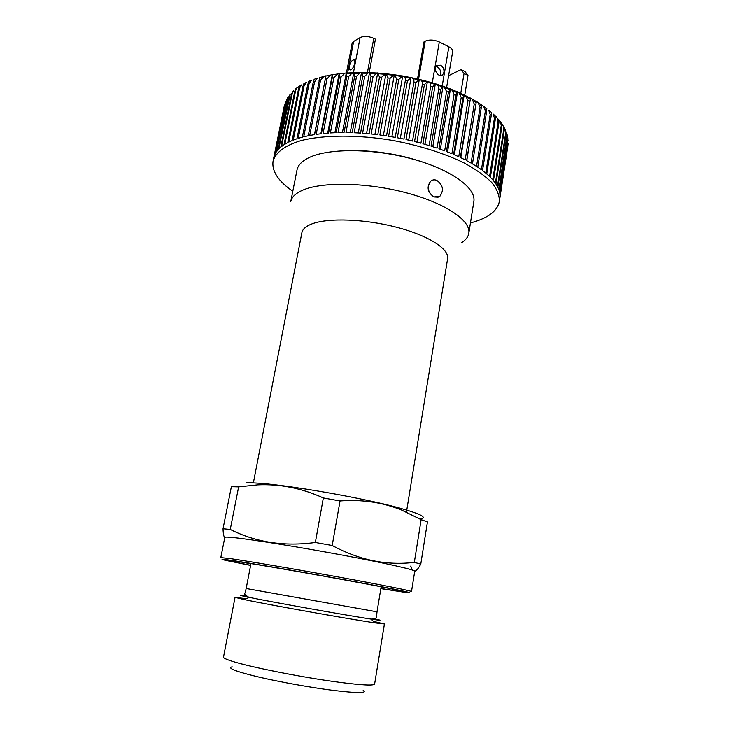 <?xml version="1.0" encoding="UTF-8"?>
<svg xmlns="http://www.w3.org/2000/svg" width="729" height="729" viewBox="0 0 729 729"><rect width="100%" height="100%" fill="white"/><g stroke="black" fill="none" stroke-linecap="round" stroke-linejoin="round"><path stroke-width="1.09" d="M419.922 518.957C428.078 517.754 421.234 514.1 399.41 507.985C365.721 498.636 295.874 486.197 261.028 483.336L246.083 482.452M231.175 558.733L220.814 557.603L224.805 537.401C224.906 536.899 228.396 537.027 235.276 537.765C254.047 539.788 301.113 547.379 343.669 555.352C386.306 563.326 415.366 569.932 414.737 571.235L411.502 591.565C412.022 590.991 382.716 585.086 339.869 577.277C297.095 569.477 249.901 561.439 231.175 558.733M380.848 588.64L405.597 592.44C419.193 594.226 398.535 589.752 353.775 581.478C309.178 573.222 252.817 563.517 232.205 560.483C221.06 558.861 219.019 558.851 226.063 560.455L250.603 565.44M309.242 157.51C302.043 160.945 297.961 165.137 296.976 170.067L290.753 201.632C291.655 197.049 295.701 193.203 302.872 190.096C322.473 181.557 367.462 182.414 406.6 192.884C445.82 203.3 471.153 220.832 468.793 233.344L473.841 201.569C476.347 188.091 451.36 169.629 412.468 159.013C373.667 148.333 328.897 148.051 309.242 157.51M461.202 242.921C465.621 240.233 468.146 237.043 468.793 233.344M432.388 180.163L430.547 181.229C426.419 187.235 427.577 192.474 434.001 196.948L439.97 196.156C444.061 190.233 442.995 184.966 436.78 180.355C434.52 179.452 432.488 179.726 430.693 181.175C426.675 187.143 427.777 192.41 434.001 196.948L438.12 197.185M406.445 512.104L447.624 258.64C449.438 249.108 428.561 235.585 396.758 227.302C365.019 218.973 328.442 217.679 312.13 223.83C306.007 226.136 302.59 229.088 301.879 232.679L253.391 482.753M417.498 78.996L424.014 41.845L425.207 41.189C429.354 39.448 434.056 39.703 439.305 41.963L448.864 46.811C451.588 48.26 452.864 49.845 452.673 51.568L446.595 87.589M354.923 63.168L354.659 60.124C352.572 59.322 350.749 61.427 349.191 66.43L349.455 69.492C351.524 70.294 353.346 68.189 354.923 63.168M346.457 72.927L352.089 43.421L353.629 41.48L360.09 37.607C363.899 35.876 368.464 36.122 373.786 38.364L375.426 39.166L369.229 72.499M464.045 73.483L461.056 69.62L464.993 71.57L467.991 75.442L464.045 73.483L460.746 93.394M440.106 75.488C441.428 72.016 440.48 69.146 437.272 66.877L435.96 66.476M443.97 72.253C444.216 69.146 443.077 66.804 440.535 65.227L436.589 65.674C432.497 69.237 438.967 78.614 442.767 74.659L443.97 72.253M448.608 75.679L461.056 69.62M467.991 75.442L464.756 95.116M506.099 133.644L505.561 130.491L506.099 133.644L497.825 187.262L498.873 189.713L507.074 134.628L507.393 135.804L499.128 190.479L499.729 192.866L507.94 138.72L499.857 193.613L500.021 195.928L508.131 143.686L499.365 201.441C497.488 210.617 488.904 217.479 473.604 222.044L470.451 222.928M284.492 105.022L273.913 157.127L285.431 102.024L274.961 154.311L276.136 152.233L286.816 99.545L287.727 97.495L276.583 151.586L278.196 149.6L288.921 96.583L290.27 94.041L278.77 148.989L280.82 147.103L291.591 93.759L293.413 90.788L292.32 93.102L281.54 146.529L284.018 144.752L294.826 91.089L296.548 88.072M299.993 85.858L297.013 87.863L295.609 90.524L284.802 144.26L287.791 142.565L298.617 88.583L299.51 86.159L301.469 84.965L299.61 88.009L288.775 142.064L292.11 140.56L302.954 86.268L303.884 83.635L306.308 82.441L304.075 85.74L293.231 140.105L296.967 138.747L307.82 84.154L309.324 81.11M308.732 81.356L311.657 80.181L309.069 83.68L298.216 138.337L302.353 137.143L313.206 82.259L314.363 79.215M314.044 79.324L317.479 78.203L314.573 81.839L303.72 136.788L308.23 135.758L319.894 77.511M325.927 75.807L323.749 76.518L320.55 80.236L309.716 135.457L314.591 134.601L325.927 75.807L314.436 134.628M332.342 74.568L330.428 75.114L326.993 78.887L316.176 134.364L321.38 133.699L332.169 78.039L332.342 74.568L320.86 133.753M339.149 73.602L337.472 74.012L333.855 77.803L323.075 133.516L328.579 133.042L339.322 77.165L339.149 73.602L327.695 133.106M346.321 72.891L344.853 73.21L341.099 76.992L330.365 132.924L336.142 132.651L346.831 76.563L346.321 72.891L334.893 132.696M353.802 72.472L352.526 72.7L348.69 76.463L338.001 132.596L344.024 132.523L354.659 76.263L353.802 72.472L342.43 132.523M361.557 72.326L360.454 72.499L356.572 76.226L345.956 132.532L352.18 132.66L362.741 76.244L361.557 72.326L350.248 132.605M369.539 72.472L368.573 72.599L364.719 76.281L354.176 132.733L360.554 133.07L371.043 76.518L369.539 72.472L358.294 132.942M377.695 72.909L376.847 73L373.066 76.627L362.595 133.216L369.111 133.753L379.508 77.092L377.695 72.909L366.532 133.525M385.987 73.629L381.568 77.274L371.179 133.963L377.777 134.701L388.092 77.957L385.987 73.629L374.916 134.364M394.343 74.631L390.161 78.203L379.873 134.965L386.507 135.913L396.722 79.106L394.343 74.631L383.372 135.448M402.727 75.916L398.799 79.425L388.612 136.241L395.246 137.371L405.351 80.545C405.57 78.276 404.887 76.818 403.328 76.153L402.727 75.916L391.856 136.779M411.074 77.474L407.42 80.928L397.341 137.763L403.93 139.084L413.926 82.249C414.127 79.98 413.389 78.477 411.721 77.739L411.074 77.474L400.312 138.337M419.33 79.279L415.977 82.696L406.007 139.531L412.505 141.025L422.392 84.218C422.574 81.949 421.79 80.409 420.041 79.589L419.33 79.279L408.687 140.132M427.449 81.347L424.406 84.728L414.546 141.526L420.925 143.185L430.693 86.432C430.866 84.181 430.046 82.605 428.233 81.703L427.449 81.347L416.933 142.128M435.377 83.635L432.652 86.997L422.911 143.741L429.117 145.554L438.776 88.874C438.931 86.651 438.093 85.047 436.252 84.063L435.377 83.635L424.989 144.324M443.068 86.15L440.68 89.503L431.049 146.155L437.054 148.115L446.585 91.544L444.043 86.66L443.068 86.15L432.798 146.702M450.467 88.865L448.417 92.209L438.913 148.752L444.663 150.839L454.076 94.396L451.579 89.476L450.467 88.865L440.334 149.254M457.53 91.754L455.825 95.116L446.44 151.514L451.916 153.719L461.211 97.44L458.787 92.501L457.53 91.754L447.533 151.942M464.227 94.816L462.869 98.187L453.602 154.43L458.76 156.735L467.945 100.629L465.64 95.718L464.227 94.816L454.358 154.758M470.515 98.014L460.345 157.473L465.175 159.861L474.233 103.955L472.1 99.117L470.515 98.014L460.774 157.683M476.356 101.331L466.642 160.626L471.098 163.077L480.056 107.4L478.133 102.661L476.356 101.331L466.751 160.681M481.714 104.748L472.456 163.861L476.529 166.367L485.377 110.926L483.691 106.361L481.678 104.976M486.553 108.457L486.571 111.792L477.759 167.169L481.432 169.711L490.17 114.526L488.749 110.179L491.346 112.357L491.237 115.401L482.525 170.522L485.778 173.083L494.417 118.171L493.278 114.098L495.374 116.148L495.356 119.055L486.735 173.894L489.56 176.464L498.107 121.843L497.242 118.116L496.112 116.622M494.727 115.492L495.374 116.148M497.242 118.116L498.882 120.003L498.9 122.727L490.38 177.275L492.768 179.835L501.224 125.516L500.632 122.199L499.119 120.03M500.632 122.199L501.853 123.903L501.88 126.39L493.451 180.646L495.392 183.179L503.757 129.17L503.411 126.336L502.044 123.976M503.411 126.336L504.277 127.857L504.277 130.035L495.93 183.972L497.424 186.478L505.716 132.778M505.561 130.491L504.413 127.994M284.301 105.796L273.074 161.136C275.516 152.598 285.012 145.372 301.141 140.56C324.086 134.756 358.313 134.573 393.478 140.551C420.269 145.754 443.66 153.126 463.644 162.685C475.545 169.137 484.903 175.735 491.738 182.487C496.996 189.157 499.529 195.472 499.365 201.441M507.785 146.493L499.921 197.759M357.019 150.602C380.037 151.131 402.435 155.122 424.223 162.576M292.794 191.28C278.214 181.129 271.635 171.078 273.074 161.136M261.028 483.336L257.729 484.849L238.638 486.863L231.375 486.68L223.038 528.744C223.202 533.938 223.794 536.845 224.796 537.464M257.729 484.849C279.936 483.828 301.797 488.193 323.339 497.943L315.347 542.476C284.283 546.723 255.925 542.376 230.264 529.436L223.038 528.744M414.728 571.308C416.396 570.843 418.41 568.447 420.779 564.118L427.449 521.9L421.134 519.64L401.369 509.936C382.215 502.281 361.766 499.283 340.042 500.951L323.339 497.943M421.134 519.64L414.327 562.369C386.671 565.759 359.297 560.136 332.196 545.492L315.347 542.476M420.779 564.118L414.327 562.369M363.133 690.126C367.863 693.252 357.821 693.325 333.016 690.354C310.262 687.465 278.97 681.825 257.483 676.749C235.412 671.354 226.974 668.037 232.177 666.807M373.385 621.354L384.429 623.969L374.615 684.057C373.822 685.779 362.122 685.205 339.514 682.308C303.638 677.678 249.482 666.962 231.722 661.103C226.09 659.298 223.347 657.977 223.502 657.139L235.048 597.361L246.302 598.719M384.429 623.969L374.934 622.867C350.376 619.313 268.609 604.751 244.333 599.602L235.048 597.361M410.737 566.069L412.341 570.051M340.042 500.951L332.196 545.492M380.866 588.494C401.014 591.72 406.782 592.322 398.18 590.308C380.62 586.107 268.819 566.041 239.112 561.777L233.763 561.02C224.988 559.945 230.61 561.366 250.63 565.294M244.379 562.578L250.894 563.891M381.103 587.082L387.673 588.112M238.638 486.863L230.264 529.436M373.786 38.364L367.416 72.572M360.09 37.607L353.474 72.508M353.629 41.48L347.624 72.991M448.864 46.811L442.202 86.022M439.305 41.963L432.27 82.86M425.207 41.189L418.546 79.242M346.995 73.82L353.629 73.392M354.677 73.347L358.65 73.219M362.605 73.182L366.878 73.219M370.733 73.328L375.262 73.538M379.034 73.775L383.755 74.167M387.454 74.531L392.293 75.105M395.938 75.597L400.832 76.335M404.449 76.946L409.324 77.857M412.924 78.595L417.726 79.661M421.326 80.527L425.982 81.73M429.6 82.732L434.047 84.045M437.682 85.202L441.874 86.605M445.547 87.927L449.419 89.394M453.137 90.897L456.646 92.392M460.4 94.105L463.516 95.599M467.298 97.531L469.995 98.998M473.768 101.185L476.055 102.589M479.782 105.049L481.477 106.243M485.277 109.131L486.307 109.97M285.595 101.869L285.276 102.625M287.272 98.825L286.816 99.545M289.513 95.891L288.921 96.583M292.32 93.102L291.591 93.759M295.609 90.524L294.826 91.089M299.61 88.009L298.617 88.583M304.075 85.74L302.954 86.268M309.069 83.68L307.82 84.154M314.573 81.839L313.206 82.259M320.55 80.236L319.074 80.6M326.993 78.887L325.407 79.188M333.855 77.803L332.169 78.039M341.099 76.992L339.322 77.165M348.69 76.463L346.831 76.563M356.572 76.226L354.659 76.263M364.719 76.281L362.741 76.244M373.066 76.627L371.043 76.518M381.568 77.274L379.508 77.092M390.161 78.203L388.092 77.957M398.799 79.425L396.722 79.106M407.42 80.928L405.351 80.545M415.977 82.696L413.926 82.249M424.406 84.728L422.392 84.218M432.652 86.997L430.693 86.432M440.68 89.503L438.776 88.874M448.417 92.209L446.585 91.544M455.825 95.116L454.076 94.396M462.869 98.187L461.211 97.44M469.494 101.422L467.945 100.629M475.682 104.776L474.233 103.955M481.377 108.238L480.056 107.4M486.571 111.792L485.377 110.926M491.237 115.401L490.17 114.526M495.356 119.055L494.417 118.171M498.9 122.727L498.107 121.843M501.88 126.39L501.224 125.516M504.277 130.035L503.757 129.17M507.329 137.18L507.092 136.341M507.995 140.642L507.885 139.822M508.086 144.014L508.122 143.212M374.515 618.848C382.862 620.625 381.714 620.698 371.061 619.085C377.467 619.131 376.319 616.515 376.529 616.552L377.021 611.822L246.183 588.513L245.017 593.124C243.732 593.515 244.935 594.864 248.644 597.169L249.272 597.388L248.507 597.233C238.665 595.201 237.873 594.782 246.12 595.985M374.934 622.867L371.061 619.085C347.988 615.613 272.127 602.099 249.272 597.388L244.333 599.602M349.455 69.492L350.339 69.911M442.767 74.659L441.081 75.479M295.637 88.911L297.013 87.863M319.785 77.538L323.749 76.518M325.945 76.016L330.428 75.114M332.497 74.75L337.472 74.012M339.413 73.766L344.853 73.21M346.658 73.055L352.526 72.7M354.203 72.636L360.454 72.499M362.003 72.499L368.573 72.599M370.022 72.645L376.847 73M378.205 73.091L385.231 73.693M386.516 73.829L393.669 74.677M394.908 74.85L402.107 75.944M403.328 76.153L410.5 77.493M411.721 77.739L418.801 79.297M420.041 79.589L426.957 81.356M428.233 81.703L434.912 83.653M436.252 84.063L442.631 86.168M444.043 86.66L450.075 88.892M451.57 89.476L457.192 91.808M458.787 92.501L463.954 94.898M465.64 95.727L470.323 98.142M472.11 99.117L476.274 101.522M478.133 102.671L481.778 105.031M483.691 106.361L486.808 108.648M399.41 507.985L401.369 509.936M377.021 611.822L381.149 586.818M246.183 588.513L250.949 563.626"/></g></svg>
